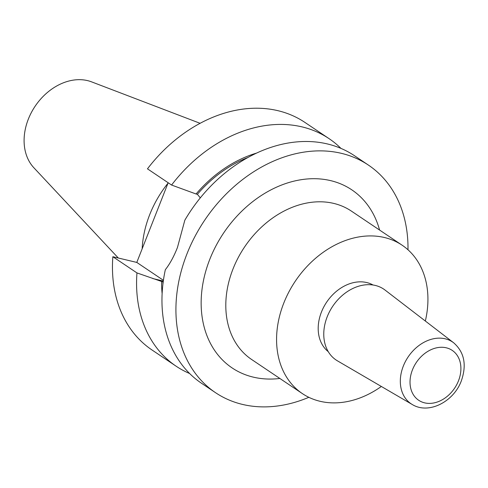 <?xml version="1.0" encoding="UTF-8"?>
<svg xmlns="http://www.w3.org/2000/svg" width="488" height="488" viewBox="0 0 488 488"><rect width="100%" height="100%" fill="white"/><g stroke="black" fill="none" stroke-linecap="round" stroke-linejoin="round"><path stroke-width="0.73" d="M327.21 316.755A42.7 32.757 -56.1 0 1 385.026 290.043L453.694 342.814A37.204 28.542 -56.1 0 0 403.32 366.085A37.204 28.542 -56.1 0 0 412.238 404.497L337.44 360.839A42.7 32.757 -56.1 0 1 327.21 316.755M328.265 351.665A40.23 30.866 -56.1 0 1 321.44 312.058A40.23 30.866 -56.1 0 1 373.064 285.01M381.348 386.465A89.402 68.588 -56.1 0 1 302.377 393.602A89.402 68.588 -56.1 0 1 283.784 303.079A89.402 68.588 -56.1 0 1 402.124 245.202A89.402 68.588 -56.1 0 1 425.335 321.025M142.161 248.782A94.617 72.59 -56.1 0 1 149.694 214.683A94.617 72.59 -56.1 0 1 168.018 183.153M118.316 258.018L33.873 167.762A52.552 40.315 -56.1 0 1 28.335 119.139A52.552 40.315 -56.1 0 1 91.604 81.868L200.104 123.311M308.837 397.311A137.085 105.17 -56.1 0 1 215.489 392.657A137.085 105.17 -56.1 0 1 186.977 253.851A137.085 105.17 -56.1 0 1 368.434 165.109A137.085 105.17 -56.1 0 1 407.992 249.783M215.489 392.657L201.532 383.275A137.085 105.17 -56.1 0 1 165.328 269.712C169.873 263.916 173.917 256.499 177.461 247.453L184.83 220.204A137.085 105.17 -56.1 0 1 354.477 155.727L368.434 165.109M189.649 373.534A137.085 105.17 -56.1 0 1 176.137 366.207L152.024 350A137.085 105.17 -56.1 0 1 112.85 256.719L136.792 262.422L168.171 182.756M329.083 138.659A137.085 105.17 -56.1 0 0 171.575 185.044L147.468 168.836A137.085 105.17 -56.1 0 1 304.969 122.451L329.083 138.659A137.085 105.17 -56.1 0 1 340.966 148.401M176.137 366.207A137.085 105.17 -56.1 0 1 136.963 272.92L112.85 256.719M171.575 185.044L196.066 193.986A115.4 88.529 -56.1 0 1 256.59 153.086M162.126 293.636A115.4 88.529 -56.1 0 1 161.601 281.478L136.963 272.92M162.919 284.114A113.844 87.334 -56.1 0 1 162.913 281.789L161.601 281.478M196.066 193.986L197.378 194.297A113.844 87.334 -56.1 0 1 248.075 157.423M197.378 194.297L200.312 197.866M163.419 280.319L136.792 262.422M402.124 245.202L351.354 211.078A89.402 68.588 123.9 0 0 233.014 268.955A89.402 68.588 123.9 0 0 251.607 359.479L302.377 393.602M279.85 378.462A107.287 82.307 -56.1 0 1 209.803 259.293A107.287 82.307 -56.1 0 1 299.876 179.919A107.287 82.307 -56.1 0 1 379.591 230.061M412.445 369.849A30.055 23.058 -56.1 0 1 446.306 347.81A30.055 23.058 -56.1 0 1 458.482 380.823A30.055 23.058 -56.1 0 1 424.621 402.856A30.055 23.058 -56.1 0 1 412.445 369.849M152.744 278.544L163.309 281.064M412.238 404.497C428.751 414.727 453.797 401.612 461.325 380.884C466.882 364.89 464.332 352.202 453.694 342.814"/></g></svg>
